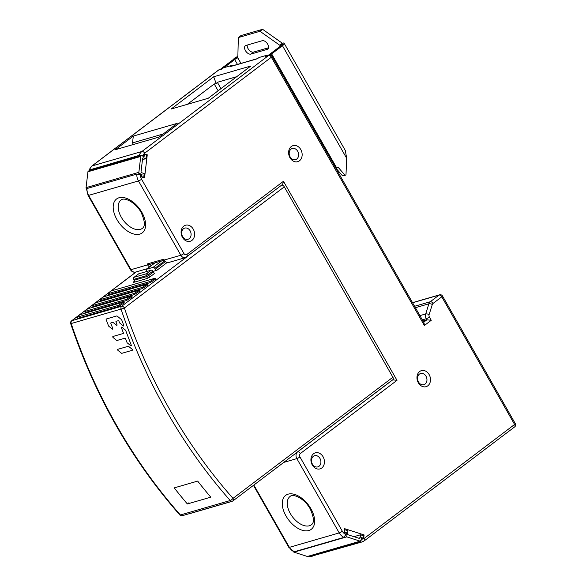 <?xml version="1.0" encoding="UTF-8"?>
<svg xmlns="http://www.w3.org/2000/svg" width="586" height="586" viewBox="0 0 586 586"><rect width="100%" height="100%" fill="white"/><g stroke="black" fill="none" stroke-linecap="round" stroke-linejoin="round"><path stroke-width="0.88" d="M269.157 55.223A2.534 2.534 0 0 1 272.065 56.403A2.534 0.447 150.3 0 1 271.347 57.223A2.534 1.48 -127.1 0 0 268.63 55.494A2.534 2.007 -106.2 0 1 269.157 55.223L266.19 56.088A2.534 2.007 73.8 0 0 265.663 56.351L267.304 55.113L258.997 57.516L257.357 58.761L230.071 66.672L231.704 65.427L233.338 65.61M267.304 55.113L268.322 55.223M309.034 556.121L310.06 556.663L359.892 542.218L361.804 538.19L363.628 538.776L364.331 538.307L514.596 424.469L441.785 296.824L433.003 303.475A2.534 2.007 -106.2 0 0 432.307 304.5A2.534 0.996 -162.5 0 0 428.901 303.79A5.062 4.007 -106.2 0 1 430.285 301.746L439.068 295.088A2.534 2.007 -106.2 0 1 439.603 294.817A2.534 2.534 0 0 1 442.503 295.996A2.534 0.447 150.3 0 1 441.785 296.824A2.534 1.48 -127.1 0 0 439.068 295.088L412.588 302.764M361.672 539.288L363.628 538.776L364.082 534.923L344.59 528.66L344.136 532.513L345.96 533.099L345.791 534.505L344.026 537.355L294.187 551.8L288.825 547.368A2.534 0.447 -29.7 0 0 289.389 547.361A10.123 8.021 73.8 0 0 294.187 551.8M86.984 188.531A10.123 8.021 73.8 0 0 88.618 195.38A2.534 0.447 150.3 0 1 88.061 195.387L86.501 188.904L86.984 188.531L136.816 174.086L141.526 174.694L141.27 176.862L144.522 177.902L147.262 154.792L144.017 153.752L142.83 155.62L139.241 155.371L88.947 170.123L91.819 166.05A2.534 1.48 52.9 0 1 92.119 165.904L141.951 151.459L268.63 55.494L265.663 56.351M139.241 155.371A10.123 8.021 -106.2 0 1 141.951 151.459A2.534 1.48 52.9 0 1 144.669 153.195L144.017 153.752L143.753 155.92L142.83 155.62M291.315 146.515A8.351 6.614 73.8 0 0 289.982 157.751A8.351 6.614 73.8 0 0 299.461 160.798A8.351 6.614 73.8 0 0 300.794 149.562A8.351 6.614 73.8 0 0 291.315 146.515M419.657 371.524A8.351 6.614 73.8 0 0 418.323 382.761A8.351 6.614 73.8 0 0 427.802 385.808A8.351 6.614 73.8 0 0 429.135 374.571A8.351 6.614 73.8 0 0 419.657 371.524M321.751 468.002A8.351 6.614 73.8 0 0 323.084 456.772A8.351 6.614 73.8 0 0 313.605 453.725A8.351 6.614 73.8 0 0 312.272 464.962A8.351 6.614 73.8 0 0 321.751 468.002M191.93 240.399A8.351 6.614 73.8 0 0 193.263 229.163A8.351 6.614 73.8 0 0 183.784 226.115A8.351 6.614 73.8 0 0 182.451 237.352A8.351 6.614 73.8 0 0 191.93 240.399M429.392 317.033A2.534 0.447 150.3 0 1 426.271 318.703A5.062 4.007 -106.2 0 1 425.692 313.942A2.534 0.996 17.5 0 1 429.099 314.653A2.534 2.007 -106.2 0 0 429.392 317.033L431.252 320.293L424.374 325.508L424.059 322.879M431.252 320.293L426.894 319.802L422.953 320.945M231.704 65.427L223.398 67.837L221.764 69.075L218.798 69.939A2.534 1.48 -127.1 0 0 218.505 70.086A2.534 2.534 0 0 1 219.325 69.668A2.534 2.007 73.8 0 0 218.798 69.939L92.119 165.904A10.123 8.021 73.8 0 0 89.409 169.815L90.024 170.922M159.202 137.007L115.303 149.73L133.315 136.084L177.221 123.353L159.202 137.007M213.707 76.773L250.786 66.028L208.206 98.287L171.127 109.033L213.707 76.773L216.183 83.593L217.347 82.296L236.729 76.678M142.94 156.154L143.753 155.92M146.39 155.048L147.262 154.792M140.34 174.313A7.596 6.014 -106.2 0 0 141.578 179.257L183.96 253.562A2.534 2.007 -106.2 0 0 186.831 254.485L283.463 181.279C283.126 183.389 282.503 184.663 281.58 185.11M186.582 257.078A5.062 4.007 -106.2 0 1 185.52 257.613L281.866 184.971M149.76 264.279L147.123 264L163.728 259.188L164.226 260.052L180.84 255.232L138.457 180.935A10.123 8.021 -106.2 0 1 136.816 174.086M163.728 259.188L164.226 260.052A5.062 4.007 73.8 0 0 168.907 262.433C167.384 263.114 165.713 262.323 163.89 260.059L163.882 260.03M283.463 181.279L397 380.329L392.642 379.831L297.644 451.799M364.082 534.923L362.448 535.399M361.804 538.19L361.364 538.314M297.673 151.232A5.823 4.615 73.8 0 0 292.282 148.492A5.823 4.615 73.8 0 0 291.066 149.108A5.823 4.615 73.8 0 0 290.136 156.938A5.823 4.615 73.8 0 0 295.527 159.678A5.823 4.615 73.8 0 0 296.743 159.062A5.823 4.615 73.8 0 0 297.673 151.232M426.015 376.241A5.823 4.615 73.8 0 0 420.631 373.502A5.823 4.615 73.8 0 0 419.408 374.117A5.823 4.615 73.8 0 0 418.485 381.947A5.823 4.615 73.8 0 0 423.868 384.687A5.823 4.615 73.8 0 0 425.084 384.072A5.823 4.615 73.8 0 0 426.015 376.241M312.433 464.149A5.823 4.615 73.8 0 0 317.817 466.888A5.823 4.615 73.8 0 0 319.033 466.273A5.823 4.615 73.8 0 0 319.963 458.442A5.823 4.615 73.8 0 0 314.579 455.703A5.823 4.615 73.8 0 0 313.356 456.318A5.823 4.615 73.8 0 0 312.433 464.149M182.605 236.539A5.823 4.615 73.8 0 0 187.996 239.278A5.823 4.615 73.8 0 0 189.212 238.663A5.823 4.615 73.8 0 0 190.142 230.833A5.823 4.615 73.8 0 0 184.751 228.1A5.823 4.615 73.8 0 0 183.535 228.716A5.823 4.615 73.8 0 0 182.605 236.539M257.606 58.578L230.598 66.401A2.534 2.007 73.8 0 0 230.071 66.672M133.315 136.084L132.509 142.889L133.418 144.478M132.509 142.889L163.157 134.004M187.337 104.337L214.227 83.966L216.183 83.593M70.686 323.655L71.199 323.531A464.683 368.162 73.8 0 0 180.393 514.969A2.534 2.007 73.8 0 0 182.393 515.673L232.224 501.228A2.534 2.007 -106.2 0 1 230.225 500.525L180.393 514.969A2.534 0.791 -41.5 0 1 179.792 514.918C131.616 460.083 95.247 396.326 70.686 323.655A2.534 2.534 0 0 1 71.558 320.835A2.534 1.48 52.9 0 1 71.851 320.689A2.534 2.007 73.8 0 0 71.199 323.531L121.031 309.086A2.534 2.007 -106.2 0 1 121.69 306.244L186.267 257.32M284.298 186.846L124.4 307.972L121.031 309.086A464.683 368.162 -106.2 0 0 230.225 500.525A2.534 0.791 138.5 0 0 233.001 498.364A2.534 1.48 52.9 0 1 233.045 500.818L392.942 379.684A2.534 1.48 -127.1 0 0 392.891 377.238L284.298 186.846A2.534 1.48 -127.1 0 0 281.72 185.081M187.359 503.96L210.799 497.17A464.683 368.162 73.8 0 1 197.665 481.091L174.225 487.882A464.683 368.162 -106.2 0 0 187.359 503.96L189 502.722M84.882 311.239L85.388 311.276L85.505 312.426L126.444 300.559L126.327 299.409L131.689 296.033L87.79 308.763L85.798 310.272C84.706 311.115 84.574 311.452 85.388 311.276L126.327 299.409M131.689 296.033L132.187 296.904L126.444 300.559M85.505 312.426L84.999 312.397L84.875 311.239M93.372 306.471L92.859 306.434L92.742 305.284L93.255 305.313L93.372 306.471L134.304 294.604L134.187 293.454L139.549 290.077L95.65 302.808L93.657 304.317C92.573 305.16 92.434 305.489 93.255 305.313L134.187 293.454M139.549 290.077L140.047 290.942L134.304 294.604M101.231 300.508L100.719 300.479L100.602 299.329L101.114 299.358L101.231 300.508L142.164 288.649L142.046 287.492L147.416 284.122L103.51 296.853L101.517 298.362C100.433 299.204 100.294 299.534 101.114 299.358L142.046 287.492M147.416 284.122L147.906 284.986L142.164 288.649M108.469 293.374L108.974 293.403L109.091 294.553L150.031 282.686L149.913 281.536L155.275 278.167L111.377 290.89L109.384 292.407C108.293 293.249 108.161 293.579 108.974 293.403L149.913 281.536M155.275 278.167L155.766 279.031L150.031 282.686M109.091 294.553L108.586 294.524L108.461 293.374M146.83 271.465L146.449 270.791A1.516 0.886 52.9 0 1 146.419 269.318A1.516 0.886 52.9 0 1 146.595 269.23L153.122 267.341A1.516 0.886 52.9 0 1 154.755 268.381L155.246 269.245A1.516 0.886 -127.1 0 0 156.88 270.285L152.917 271.435M77.645 318.381L77.132 318.352L77.015 317.202L118.46 305.365L123.829 301.995L79.923 314.719L77.931 316.228C76.847 317.07 76.715 317.407 77.528 317.231L77.645 318.381L118.577 306.515L118.46 305.365M123.829 301.995L124.32 302.859L118.577 306.515M134.128 281.419A3.04 0.542 -29.7 0 0 134.143 282.24L146.603 278.628A3.04 0.542 -29.7 0 0 150.346 276.621L154.931 273.149A1.516 0.886 52.9 0 1 153.298 272.109L152.807 271.245A1.516 0.886 -127.1 0 0 151.173 270.205L138.721 273.816A1.516 0.886 -127.1 0 0 138.545 273.904A1.516 0.886 -127.1 0 0 138.406 274.05M231.367 501.477L230.423 501.748M189.578 513.68L230.518 501.814M222.321 68.657L220.71 69.273M220.636 69.141A6.578 1.165 150.3 0 1 221.515 68.43L232.327 60.241A6.578 1.165 150.3 0 1 234.261 58.915L237.821 57.882A2.534 0.447 -29.7 0 0 234.7 59.552L223.984 67.668M345.352 150.573L346.67 158.286L346.011 174.35A1.011 0.798 -106.2 0 1 345.711 175.024L345.652 175.06A1.011 0.798 -106.2 0 1 344.663 174.855L338.063 167.178L336.804 168.131A6.578 1.165 -29.7 0 1 336.093 168.651M234.261 58.915L234.012 58.483L237.835 57.369L238.326 37.563L259.986 31.285L279.734 45.225L283.551 44.118L283.8 44.551A6.578 1.165 150.3 0 1 282.459 45.708L271.648 53.897A6.578 1.165 150.3 0 1 270.556 54.674L267.992 55.414A2.534 0.447 -29.7 0 0 269.274 54.586L280.086 46.397A2.534 0.447 -29.7 0 0 280.797 45.569A2.534 0.447 -29.7 0 0 280.24 45.583L283.8 44.551M267.187 49.371A5.062 2.952 -127.1 0 0 267.773 49.078A5.062 2.952 -127.1 0 0 267.685 44.177A5.062 2.952 -127.1 0 0 262.25 40.712L245.937 45.444A5.062 2.952 -127.1 0 0 245.351 45.737A5.062 2.952 -127.1 0 0 245.439 50.63A5.062 2.952 -127.1 0 0 250.874 54.095L267.187 49.371L268.22 48.587M259.986 31.285L262.601 29.3L282.349 43.239L279.734 45.225M238.326 37.563L240.949 35.578L262.601 29.3M234.012 58.483A6.578 1.165 150.3 0 1 237.857 56.381M282.349 43.239L282.613 43.166A6.578 1.165 150.3 0 1 284.071 43.13A6.578 1.165 150.3 0 1 283.551 44.118M268.527 47.752L253.496 52.11A5.062 2.952 52.9 0 1 248.061 48.645A5.062 2.952 52.9 0 1 247.219 45.071M336.261 168.526L342.29 175.544A1.011 0.798 73.8 0 0 343.279 175.749M132.231 350.311L121.8 353.329A0.623 0.381 66.6 0 1 121.478 353.233L117.954 350.369A0.623 0.381 66.6 0 1 117.837 349.3L128.268 346.282A0.623 0.381 66.6 0 1 128.59 346.377L132.114 349.234A0.623 0.381 66.6 0 1 132.231 350.311M113.098 337.536A0.623 0.381 66.6 0 1 112.981 336.467L123.192 333.507A0.623 0.381 -113.4 0 0 123.338 332.819L121.441 327.808A0.623 0.381 66.6 0 1 121.91 327.215L125.433 330.079A0.623 0.381 66.6 0 1 125.697 330.46L131.257 345.147A0.623 0.381 66.6 0 1 130.788 345.74L127.265 342.876A0.623 0.381 66.6 0 1 127.001 342.495L125.551 338.649A0.623 0.381 -113.4 0 0 124.957 338.173L116.944 340.495A0.623 0.381 66.6 0 1 116.621 340.4L113.098 337.536M111.01 322.798A0.623 0.381 -113.4 0 0 110.871 323.487L112.761 328.497A0.623 0.381 66.6 0 1 112.292 329.09L108.776 326.226A0.623 0.381 66.6 0 1 108.513 325.845L106.176 319.67A0.623 0.381 66.6 0 1 106.315 318.982L116.782 315.942A0.623 0.381 66.6 0 1 117.112 316.037L121.463 319.575A0.623 0.381 66.6 0 1 121.727 319.956L123.749 325.311A0.623 0.381 66.6 0 1 123.28 325.904L119.756 323.04A0.623 0.381 66.6 0 1 119.493 322.659L118.921 321.15A0.623 0.381 -113.4 0 0 118.335 320.674L116.138 321.311A0.623 0.381 -113.4 0 0 115.991 322L117.01 324.673A0.623 0.381 66.6 0 1 116.541 325.267L113.017 322.403A0.623 0.381 -113.4 0 0 112.695 322.307L111.01 322.798M141.666 155.744L144.105 156.528L144.281 155.085A1.011 0.798 -106.2 0 1 145.203 154.382L146.419 154.777L145.965 158.623L143.526 157.846A1.011 0.798 73.8 0 0 142.603 158.542L141.058 171.544A1.011 0.798 73.8 0 0 141.761 172.767L144.193 173.551L143.738 177.404L142.523 177.009A1.011 0.798 -106.2 0 1 141.819 175.785L141.995 174.342L139.556 173.559A1.011 0.798 -106.2 0 1 138.86 172.335L140.743 156.447A1.011 0.798 -106.2 0 1 141.666 155.744M141.27 155.737L88.471 171.046A1.011 0.798 73.8 0 0 87.944 171.757L86.054 187.645A1.011 0.798 73.8 0 0 86.552 188.773M143.328 177.521L143.738 177.404M141.175 174.577L141.995 174.342M142.471 159.641L145.965 158.623M345.205 532.359A1.011 0.798 -106.2 0 1 344.509 531.136L344.678 529.693L347.93 530.733L347.586 533.619A1.011 0.798 73.8 0 0 348.282 534.85L359.247 538.373A1.011 0.798 73.8 0 0 360.178 537.67L360.522 534.776L363.767 535.824L363.598 537.267A1.011 0.798 -106.2 0 1 362.668 537.97L361.452 537.574L361.108 540.468A1.011 0.798 -106.2 0 1 360.185 541.171L346.78 536.864A1.011 0.798 -106.2 0 1 346.084 535.641L346.421 532.747L344.385 532.593M293.432 551.69A1.011 0.798 73.8 0 0 293.982 552.166L307.379 556.473A1.011 0.798 73.8 0 0 307.782 556.48L360.58 541.178M353.973 536.673L360.522 534.776M345.608 532.989L346.421 532.747M424.374 325.508L271.347 57.223L144.669 153.195M429.099 314.653L432.307 304.5M345.791 534.505A7.596 6.014 -106.2 0 1 342.341 531.238L299.959 456.941A2.534 2.007 -106.2 0 1 300.362 453.535L397 380.329M423.693 322.234L426.894 319.802L426.271 318.703L422.33 319.846M141.578 179.257A2.534 0.447 150.3 0 1 138.457 180.935L88.618 195.38L131 269.677A5.062 4.007 73.8 0 0 135.688 272.058C133.454 272.505 131.704 271.721 130.444 269.692A2.534 0.447 -29.7 0 0 131 269.677L147.613 264.865L147.123 264M168.907 262.433L185.52 257.613A5.062 4.007 -106.2 0 1 180.84 255.232A2.534 0.447 -29.7 0 0 183.96 253.562M186.831 254.485A2.534 1.48 52.9 0 1 186.89 256.917M116.988 219.655A21.257 12.409 52.9 0 1 116.922 219.545A21.257 12.409 -127.1 0 1 117.705 198.28A21.257 12.409 -127.1 0 1 139.256 208.411A21.257 12.409 -127.1 0 1 141.849 212.33A21.257 12.409 -127.1 0 1 139.79 234.107A21.257 12.409 -127.1 0 1 116.988 219.655M151.444 265.517A3.545 2.805 -106.2 0 1 149.804 264.345M149.62 266.894A5.062 4.007 -106.2 0 1 147.613 264.865L148.456 264.506M121.353 217.311A17.719 10.343 -127.1 0 0 142.376 228.328C145.379 226.291 144.94 220.966 141.058 212.344C135.622 202.199 123.895 196.771 120.98 200.082A17.719 10.343 -127.1 0 0 121.295 217.216A17.719 10.343 -127.1 0 0 121.353 217.311M297.791 451.769A2.534 1.48 52.9 0 1 300.362 453.535M299.959 456.941A2.534 0.447 150.3 0 1 296.838 458.611A5.062 4.007 -106.2 0 1 297.161 452.245M344.026 537.355A10.123 8.021 -106.2 0 1 339.221 532.908L296.838 458.611L283.756 462.405M253.848 485.054L289.389 547.361L339.221 532.908A2.534 0.447 -29.7 0 0 342.341 531.238M310.858 508.641A21.257 12.409 52.9 0 1 310.917 508.743A21.257 12.409 -127.1 0 1 310.133 530.008A21.257 12.409 -127.1 0 1 288.583 519.877A21.257 12.409 -127.1 0 1 285.997 515.958A21.257 12.409 -127.1 0 1 288.056 494.181A21.257 12.409 -127.1 0 1 310.858 508.641M290.048 496.488A17.719 10.343 -127.1 0 0 290.363 513.622A17.719 10.343 -127.1 0 0 292.524 516.881A17.719 10.343 -127.1 0 0 311.444 524.734C314.44 522.697 314.001 517.372 310.126 508.758C304.691 498.605 292.963 493.178 290.048 496.488M364.331 538.307A2.534 1.48 52.9 0 1 364.375 540.753L361.965 541.969A10.123 8.021 -106.2 0 1 359.892 542.218M364.082 540.9A10.123 8.021 -106.2 0 1 361.965 541.969L309.774 556.7M310.06 556.663A10.123 8.021 73.8 0 0 312.133 556.414M364.375 540.753L514.64 426.916A2.534 1.48 -127.1 0 0 514.596 424.469A2.534 0.447 -29.7 0 0 515.314 423.649L442.503 295.996M414.595 306.288L430.285 301.746A2.534 1.48 52.9 0 1 433.003 303.475M419.92 315.62L425.692 313.95L428.901 303.79L415.401 307.701M218.117 90.779L214.227 83.966M217.347 82.296L220.959 88.625M136.26 271.897L71.851 320.689L121.69 306.244A2.534 1.48 52.9 0 1 124.4 307.972A462.149 366.155 -106.2 0 0 233.001 498.364L392.891 377.238M232.752 500.957A2.534 2.007 -106.2 0 1 232.224 501.228A2.534 2.534 0 0 0 233.045 500.818A2.534 1.48 52.9 0 1 232.752 500.957M167.142 262.513L156.88 270.285M129.814 298.699L129.696 297.541M137.673 292.744L137.556 291.586M145.54 286.781L145.423 285.631M153.4 280.826L153.283 279.676M155.246 269.245L165.267 261.656M164.534 260.968L154.755 268.381M153.122 267.341L161.59 260.924M155.063 262.821L146.595 269.23M138.545 273.904L133.952 277.376A1.516 0.886 52.9 0 1 134.135 277.288L146.588 273.677L151.173 270.205M138.721 273.816L134.135 277.288A1.516 1.201 73.8 0 0 133.886 279.332L134.384 280.196A1.516 1.201 -106.2 0 1 134.143 282.24M146.603 278.628A1.516 1.201 73.8 0 0 146.844 276.585L148.712 275.581A1.516 0.886 -127.1 0 0 150.346 276.621M152.807 271.245L146.346 275.72L133.886 279.332L134.384 280.196L146.844 276.585L146.346 275.72A1.516 1.201 -106.2 0 1 146.588 273.677A1.516 0.886 52.9 0 1 148.221 274.717L148.712 275.581L153.298 272.109M121.954 304.654L121.837 303.504M237.469 64.409L234.7 59.552M237.821 57.882L240.971 63.398M280.504 46.045L280.24 45.583M346.67 158.286L282.459 45.708M271.648 53.897L336.804 168.131M342.29 175.544L344.663 174.855M253.496 52.11L250.874 54.095M142.523 177.009L142.112 177.133M141.387 175.917L141.819 175.785M139.556 173.559L138.171 173.961M86.054 187.645L138.86 172.335M140.743 156.447L87.944 171.757M144.281 155.085L143.841 155.209M143.526 157.846L142.801 158.052M361.855 538.204L362.668 537.97M307.379 556.473L360.185 541.171M346.78 536.864L293.982 552.166M345.425 535.824L346.084 535.641M358.544 538.138L360.178 537.67M272.065 56.403L424.096 322.945M91.819 166.05L218.505 70.086M130.444 269.692L88.061 195.387M149.371 264.469L163.992 260.228M135.688 272.058L147.218 268.718M288.825 547.368L253.452 485.355M514.64 426.916A2.534 2.534 0 0 0 515.314 423.649M412.529 302.669L439.603 294.817M222.006 68.892L219.325 69.668M307.877 505.542L308.837 506.678M71.558 320.835L136.099 271.941M179.792 514.918A2.534 2.534 0 0 0 182.393 515.673M146.419 269.318L154.968 262.843M134.502 281.177L134.033 281.58L134.048 280.203M133.952 277.376A1.516 1.516 0 0 0 133.557 279.339M345.432 150.712L284.071 43.13M345.469 175.148L343.096 175.837M143.907 154.631L144.808 154.374M362.053 538.27L363.064 537.977"/></g></svg>
